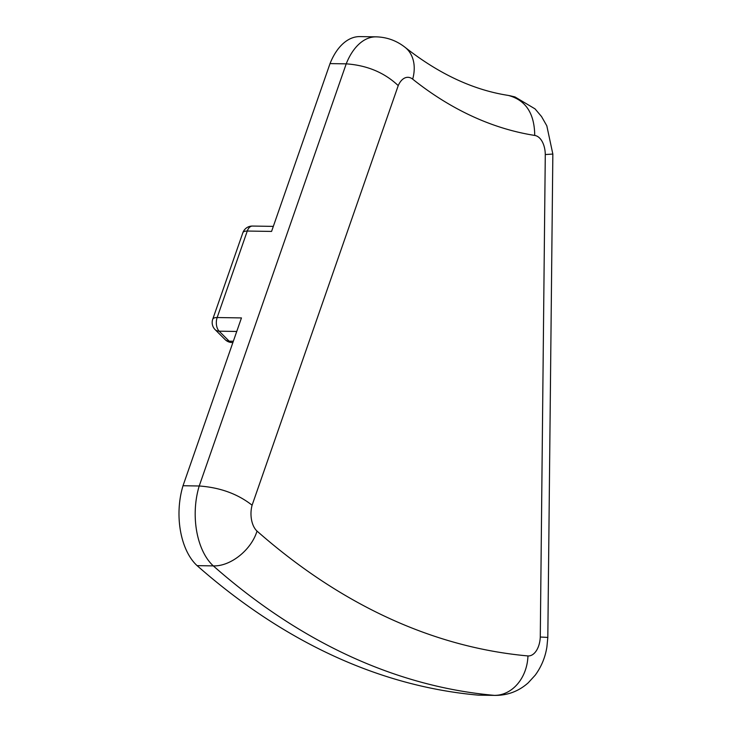 <?xml version="1.0" encoding="UTF-8"?>
<svg xmlns="http://www.w3.org/2000/svg" width="732" height="732" viewBox="0 0 732 732"><rect width="100%" height="100%" fill="white"/><g stroke="black" fill="none" stroke-linecap="round" stroke-linejoin="round"><path stroke-width="1.1" d="M225.127 339.602A9.992 7.055 -45.1 0 0 229.171 341.176L219.152 331.184A9.992 7.055 134.9 0 1 215.107 329.61L225.127 339.602A9.992 9.992 0 0 0 232.026 342.521A9.992 5.847 -89.1 0 1 229.171 341.176L233.334 341.249M212.728 319.253A9.992 3.989 19.2 0 1 217.157 317.542L247.27 231.047A9.992 3.989 -160.8 0 0 242.85 232.758L212.728 319.253A9.992 9.992 0 0 0 215.107 329.61M478.014 695.107L494.219 695.354A39.958 32.391 -86.2 0 0 527.955 655.936A19.984 11.685 90.9 0 0 540.28 637.023L547.82 637.426L546.905 646.932C545.258 657.354 541.369 666.761 535.238 675.151L528.175 682.874C518.723 691.228 507.752 695.4 495.28 695.4L479.076 695.153A59.942 35.063 -89.1 0 1 478.014 695.107A1198.769 701.229 -89.1 0 1 197.1 565.644A59.942 35.063 -89.1 0 1 183.018 485.737L199.214 485.993L346.218 63.849L330.022 63.602L271.572 231.422L247.27 231.047A9.992 5.847 -89.1 0 1 252.439 226.06A9.992 9.992 0 0 0 242.85 232.758M236.738 331.459L219.152 331.184A9.992 5.847 -89.1 0 1 217.157 317.542L241.459 317.917L183.018 485.737M330.022 63.602A59.942 35.063 -89.1 0 1 359.906 36.6L376.111 36.847C386.944 37.14 396.625 40.653 405.162 47.388A39.958 29.545 128.5 0 1 412.674 79.148A19.984 11.685 90.9 0 0 398.226 85.617L252.101 505.217A19.984 11.685 90.9 0 0 257.014 531.084C251.341 549.97 230.498 566.559 213.305 565.891L197.1 565.644M495.28 695.4A59.942 35.063 -89.1 0 1 494.219 695.354A1198.769 701.229 -89.1 0 1 213.305 565.891A59.942 35.063 -89.1 0 1 199.214 485.993C220.094 487.503 237.726 493.908 252.101 505.217M540.28 637.023L545.285 154.544L552.843 154.059L546.813 125.812L541.543 116.562L535.037 108.876L514.953 96.926L509.307 95.599M545.285 154.544A19.984 11.685 90.9 0 0 534.726 135.457L534.726 135.429C534.497 113.359 525.677 100.028 508.283 95.416C473.384 90.027 439.008 74.014 405.162 47.388M376.111 36.847A59.942 35.063 -89.1 0 0 346.218 63.849C367.107 65.331 384.437 72.587 398.226 85.617M527.955 655.936A1158.811 677.85 -89.1 0 1 257.014 531.084M534.726 135.429A639.338 373.988 -89.1 0 1 412.674 79.148M273.329 226.38L252.439 226.06M232.886 342.53L232.026 342.521M552.843 154.214L547.82 637.243"/></g></svg>
